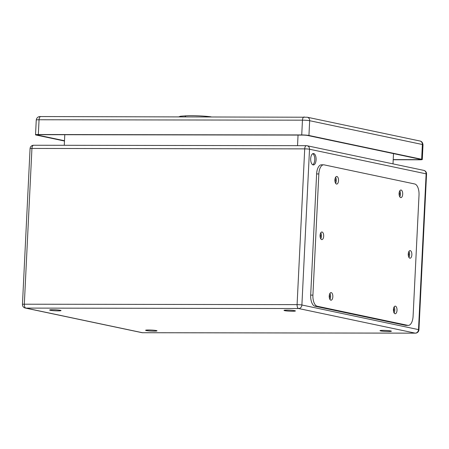 <?xml version="1.0" encoding="UTF-8"?>
<svg xmlns="http://www.w3.org/2000/svg" width="449" height="449" viewBox="0 0 449 449"><rect width="100%" height="100%" fill="white"/><g stroke="black" fill="none" stroke-linecap="round" stroke-linejoin="round"><path stroke-width="0.67" d="M310.691 158.665A5.708 2.711 -89.9 0 1 313.402 153.524A5.708 2.711 -89.9 0 1 316.107 159.238A5.708 2.711 -89.9 0 1 313.38 164.94A5.708 2.711 -89.9 0 1 310.691 158.665M399.234 192.329A1.903 0.904 -89.9 0 1 399.228 195.298M393.554 308.457A1.903 0.904 -89.9 0 1 393.549 311.426M408.394 252.927A1.903 0.904 -89.9 0 1 408.388 255.891M320.216 234.311A1.903 0.904 -89.9 0 1 320.21 237.28M335.049 178.781A1.903 0.904 -89.9 0 1 335.049 181.75M329.37 294.909A1.903 0.904 -89.9 0 1 329.37 297.878M388.396 331.502A5.708 0.5 2.8 0 1 379.994 330.655A5.708 0.5 2.8 0 1 385.719 330.436A5.708 0.5 2.8 0 1 391.399 331.21A5.708 0.5 2.8 0 1 388.396 331.502M292.422 311.241A5.708 0.5 2.8 0 1 284.021 310.394A5.708 0.5 2.8 0 1 289.745 310.175A5.708 0.5 2.8 0 1 295.425 310.949A5.708 0.5 2.8 0 1 292.422 311.241M58.039 310.871A5.708 0.5 2.8 0 1 49.637 310.023A5.708 0.5 2.8 0 1 55.362 309.804A5.708 0.5 2.8 0 1 61.042 310.579A5.708 0.5 2.8 0 1 58.039 310.871M154.013 331.132A5.708 0.5 2.8 0 1 145.611 330.279A5.708 0.5 2.8 0 1 151.341 330.066A5.708 0.5 2.8 0 1 157.015 330.84A5.708 0.5 2.8 0 1 154.013 331.132M64.791 134.717L64.269 145.291M298.052 135.082L297.535 145.661M393.509 153.609L393.004 163.879M312.712 164.766A5.708 2.711 90.1 0 0 314.766 159.238A5.708 2.711 90.1 0 0 312.729 153.698M323.656 164.811L321.428 164.805A10.147 4.827 90.1 0 0 316.612 173.943L310.686 295.116A10.147 4.827 90.1 0 0 314.99 306.229L405.565 325.345A10.147 4.827 90.1 0 0 406.042 325.396L408.276 325.402A10.147 4.827 90.1 0 0 413.091 316.264L419.018 195.091A10.147 4.827 90.1 0 0 414.713 183.978L324.133 164.862A10.147 4.827 90.1 0 0 323.656 164.811A10.147 4.827 90.1 0 0 318.841 173.943L312.919 295.122A10.147 4.827 90.1 0 0 317.224 306.229L407.799 325.351A10.147 4.827 90.1 0 0 408.276 325.402M320.76 238.789A3.805 1.807 90.1 0 0 320.766 232.801M408.938 257.406A3.805 1.807 90.1 0 0 408.944 251.418M329.914 299.388A3.805 1.807 90.1 0 0 329.925 293.399M335.594 183.259A3.805 1.807 90.1 0 0 335.605 177.271M394.099 312.936A3.805 1.807 90.1 0 0 394.11 306.948M399.778 196.808A3.805 1.807 90.1 0 0 399.79 190.819M399.099 193.435A3.805 1.807 90.1 0 0 400.895 197.622A3.805 1.807 90.1 0 0 402.708 193.816A3.805 1.807 90.1 0 0 400.906 190.011A3.805 1.807 90.1 0 0 399.099 193.435M393.419 309.563A3.805 1.807 90.1 0 0 395.215 313.75A3.805 1.807 90.1 0 0 397.028 309.945A3.805 1.807 90.1 0 0 395.227 306.139A3.805 1.807 90.1 0 0 393.419 309.563M334.915 179.886A3.805 1.807 90.1 0 0 336.711 184.073A3.805 1.807 90.1 0 0 338.524 180.268A3.805 1.807 90.1 0 0 336.722 176.463A3.805 1.807 90.1 0 0 334.915 179.886M329.235 296.014A3.805 1.807 90.1 0 0 331.031 300.201A3.805 1.807 90.1 0 0 332.844 296.396A3.805 1.807 90.1 0 0 331.042 292.591A3.805 1.807 90.1 0 0 329.235 296.014M408.259 254.033A3.805 1.807 90.1 0 0 410.049 258.22A3.805 1.807 90.1 0 0 411.868 254.415A3.805 1.807 90.1 0 0 410.06 250.604A3.805 1.807 90.1 0 0 408.259 254.033M320.081 235.416A3.805 1.807 90.1 0 0 321.871 239.603A3.805 1.807 90.1 0 0 323.69 235.804A3.805 1.807 90.1 0 0 321.882 231.993A3.805 1.807 90.1 0 0 320.081 235.416M64.493 140.745L37.508 135.048A3.805 0.331 2.8 0 1 37.054 134.868A3.805 0.331 2.8 0 1 39.057 134.672L302.458 135.093A3.805 0.331 2.8 0 1 307.604 135.475L420.315 159.266A3.805 0.331 2.8 0 1 420.769 159.446A3.805 0.331 2.8 0 1 418.765 159.642L393.217 159.603M64.482 141.02L36.167 135.048A5.326 0.466 2.8 0 1 35.533 134.795A5.326 0.466 2.8 0 1 38.333 134.52L301.734 134.941A5.326 0.466 2.8 0 1 308.94 135.48L421.656 159.272A5.326 0.466 2.8 0 1 422.29 159.524A5.326 0.466 2.8 0 1 419.484 159.793L393.206 159.754M211.036 116.824A17.113 1.493 -177.2 0 0 185.892 115.842L180.526 116.224L179.011 116.774M309.518 149.231L301.896 304.994L418.507 329.611L426.129 173.847L309.518 149.231A3.553 3.109 -78.1 0 0 307.127 145.751A3.553 3.109 -78.1 0 0 306.566 145.695A3.553 1.689 90.1 0 0 306.398 145.678A3.553 1.689 90.1 0 0 304.714 148.872L31.935 148.439L24.319 304.203L297.092 304.635L304.714 148.872A3.553 0.309 -177.2 0 1 309.518 149.231M415.213 333.141L298.602 308.525L25.823 308.093L142.434 332.709L415.213 333.141A3.553 1.689 90.1 0 0 415.381 333.158A3.553 3.553 0 0 0 418.934 329.779A3.553 0.309 -177.2 0 0 418.507 329.611A3.553 3.109 -78.1 0 1 415.213 333.141M426.129 173.847A3.553 0.309 2.8 0 1 426.55 174.016A3.553 3.553 0 0 0 423.738 170.367A3.553 3.109 -78.1 0 1 426.129 173.847M142.771 332.709A3.553 1.689 -89.9 0 1 142.602 332.726A3.553 1.689 -89.9 0 1 142.434 332.709A3.553 3.109 -78.1 0 1 141.873 332.647A3.553 3.553 0 0 0 142.602 332.726L415.381 333.158M33.787 145.263A3.553 1.689 90.1 0 0 33.619 145.246A3.553 1.689 90.1 0 0 31.935 148.439A3.553 0.309 2.8 0 0 30.066 148.625L22.45 304.383A3.553 3.553 0 0 0 25.262 308.036A3.553 3.109 -78.1 0 0 25.823 308.093A3.553 1.689 90.1 0 1 24.319 304.203A3.553 0.309 -177.2 0 0 22.45 304.383M301.896 304.994A3.553 0.309 -177.2 0 0 297.092 304.635A3.553 1.689 -89.9 0 0 298.602 308.525A3.553 3.109 -78.1 0 0 301.896 304.994M317.224 306.229L314.99 306.229M312.919 295.122L310.686 295.116M407.799 325.351L405.565 325.345M318.841 173.943L316.612 173.943M418.799 158.946L418.765 159.642M37.52 134.734L37.508 135.048M35.533 134.795L36.257 120.023A5.326 0.466 2.8 0 1 39.057 119.754L38.333 134.52M40.91 116.572A3.553 1.689 90.1 0 0 40.741 116.555A3.553 1.689 90.1 0 0 39.057 119.754L302.458 120.169L301.734 134.941M304.31 116.993A3.553 1.689 90.1 0 0 304.141 116.97A3.553 1.689 90.1 0 0 302.458 120.169A5.326 0.466 2.8 0 1 309.664 120.708L308.94 135.48M422.29 159.524L423.009 144.752A5.326 0.466 2.8 0 0 422.374 144.499A3.553 3.109 -78.1 0 0 419.983 141.02L307.273 117.228A3.553 3.109 -78.1 0 1 309.664 120.708L422.374 144.499L421.656 159.272M185.892 115.842L185.005 116.785M30.066 148.625A3.553 3.553 0 0 1 33.619 145.246L306.398 145.678A3.553 3.553 0 0 1 307.127 145.751L423.738 170.367M426.55 174.016L418.934 329.779M25.262 308.036L141.873 332.647M419.983 141.02C421.662 141.267 422.672 142.513 423.009 144.752M36.257 120.023C36.728 117.582 38.227 116.426 40.741 116.555L307.273 117.228"/></g></svg>
